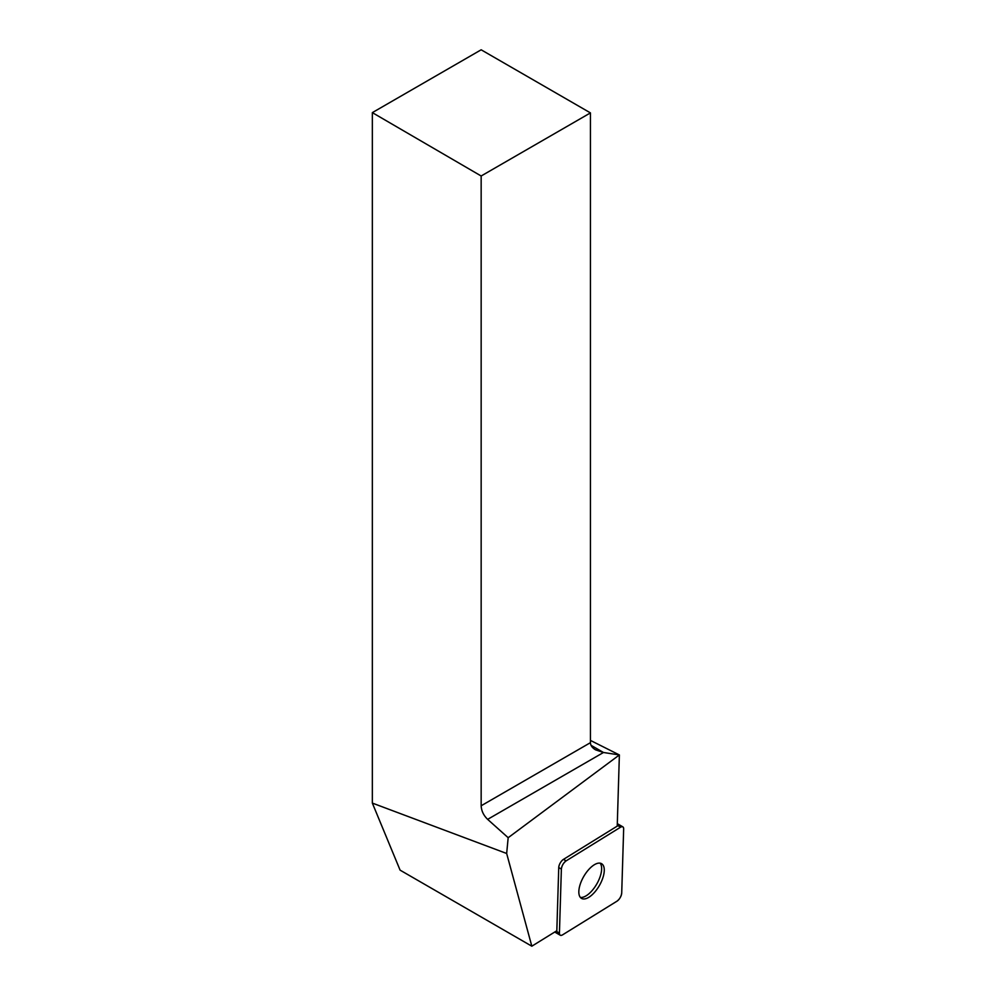 <?xml version="1.0" encoding="UTF-8"?>
<svg xmlns="http://www.w3.org/2000/svg" width="996" height="996" viewBox="0 0 996 996"><rect width="100%" height="100%" fill="white"/><g stroke="black" fill="none" stroke-linecap="round" stroke-linejoin="round"><path stroke-width="1.49" d="M561.37 869.072L559.428 933.09A6.175 2.789 120 0 0 560.262 935.232A6.175 2.789 120 0 0 562.528 934.871L616.985 901.181A6.175 2.789 120 0 0 621.716 893.001L623.658 828.996A6.175 2.789 120 0 0 622.836 826.842A6.175 2.789 120 0 0 620.558 827.203L566.101 860.893A6.175 2.789 120 0 0 561.37 869.072L558.744 867.566L556.826 930.737L531.827 946.2L506.665 853.485L508.172 837.711L619.375 754.943L617.234 826.12L563.475 859.374L566.101 860.893M599.38 885.556A20.045 9.039 120 0 0 601.572 863.681A20.045 9.039 120 0 0 583.718 876.517A20.045 9.039 120 0 0 581.527 898.404A20.045 9.039 120 0 0 599.38 885.556M558.744 867.566A6.175 2.789 -60 0 1 563.475 859.374M506.665 853.485L372.342 803.087L400.093 870.143L531.827 946.2M372.342 803.087L372.342 112.623L481.155 175.993L481.155 805.776L590.441 742.667L590.441 112.897L481.155 175.993M590.441 112.897L481.155 49.8L372.342 112.623M591.039 745.307L603.476 752.49L487.642 819.359L508.172 837.711M487.642 819.359C483.583 815.413 481.417 810.881 481.155 805.776M590.441 740.414L619.375 754.943L603.476 752.49L595.596 749.851C592.234 747.859 590.516 745.456 590.441 742.667M600.115 863.159A20.045 9.039 -60 0 1 596.753 884.037A20.045 9.039 -60 0 1 580.344 897.396M623.658 829.008C623.583 826.755 622.55 826.157 620.558 827.203L566.126 860.88C563.412 862.959 561.831 865.711 561.37 869.097L559.428 933.078C559.515 935.319 560.549 935.929 562.541 934.871L616.972 901.193C619.686 899.114 621.267 896.363 621.716 892.976L623.658 829.008M556.117 931.173L559.428 933.09M620.558 827.203L617.259 825.286M617.308 823.655L622.836 826.842M554.722 932.032L560.262 935.232"/></g></svg>
